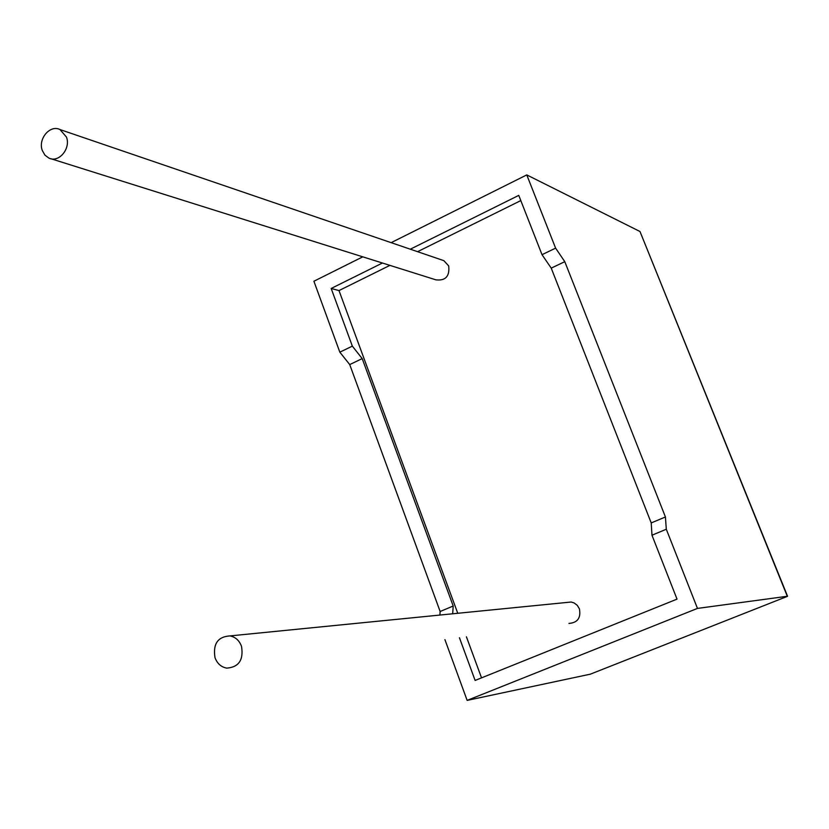 <?xml version="1.0" encoding="UTF-8"?>
<svg xmlns="http://www.w3.org/2000/svg" width="829" height="829" viewBox="0 0 829 829"><rect width="100%" height="100%" fill="white"/><g stroke="black" fill="none" stroke-linecap="round" stroke-linejoin="round"><path stroke-width="1.24" d="M42.31 150.526C37.792 138.982 50.03 124.391 59.978 129.552L66.455 137.044C70.983 148.546 58.849 163.095 48.963 158.121L44.942 155.158L42.31 150.526M51.077 158.785L435.93 279.85C445.577 280.927 449.826 276.264 448.686 265.881L443.847 260.658L442.406 260.171M241.508 646.278C239.291 640.475 235.467 637.024 230.047 635.905C217.83 636.641 212.815 643.895 215.001 657.666C217.25 663.604 221.167 667.086 226.752 668.122C238.814 667.21 243.736 659.925 241.508 646.278M568.995 623.418C577.616 622.724 581.088 617.864 579.398 608.828L577.295 605.357L574.124 602.942L571.14 602.02L566.549 602.476M555.606 248.14L526.778 174.909L639.988 231.519L787.55 596.238L697.469 608.413L666.298 529.244L665.428 516.975L564.787 261.663L555.606 248.14L542.021 254.69L518.767 195.385L410.303 249.208M382.449 263.021L331.175 288.461L352.346 346.128L339.828 352.17L313.901 281.238L362.76 256.835M391.133 242.659L526.778 174.909M590.31 674.174L467.141 700.391L444.924 639.625M352.346 346.128L362.2 358.605L349.724 364.573L440.147 611.501L439.878 615.056M349.724 364.573L339.828 352.17M362.2 358.605L453.204 606.02L452.675 613.792M459.432 637.729L475.121 680.443L677.024 599.129L651.977 535.213L651.221 522.933L551.233 268.14L542.021 254.69M389.92 265.373L338.999 290.575L457.763 613.284M466.426 636.817L481.525 677.853M338.999 290.575L331.175 288.461M520.809 200.587L417.567 251.684M666.298 529.244L651.977 535.213M467.141 700.391L697.469 608.413M665.428 516.975L651.221 522.933M564.787 261.663L551.233 268.14M453.204 606.02L440.147 611.501M589.927 674.329L787.343 596.383L639.988 231.519M59.978 129.552L443.847 260.658M230.047 635.905L571.14 602.02"/></g></svg>
